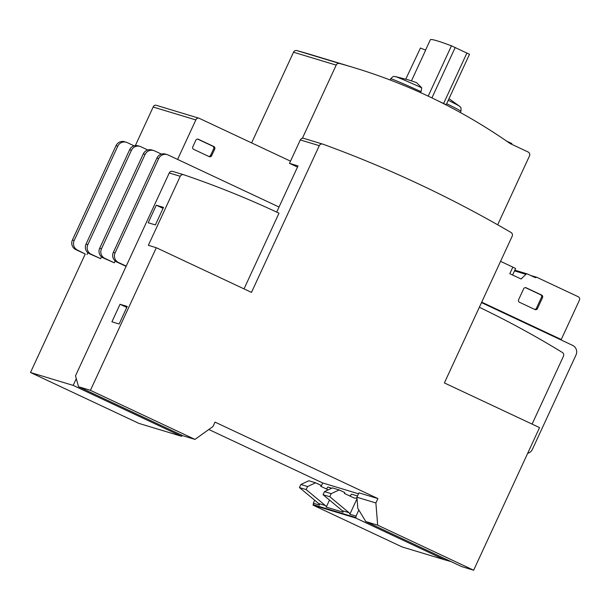 <?xml version="1.0" encoding="UTF-8"?>
<svg xmlns="http://www.w3.org/2000/svg" width="610" height="610" viewBox="0 0 610 610"><rect width="100%" height="100%" fill="white"/><g stroke="black" fill="none" stroke-linecap="round" stroke-linejoin="round"><path stroke-width="0.91" d="M460.321 112.514L460.886 111.294A38.689 1.121 -155.2 0 0 446.672 103.723M420.557 92.621L421.007 91.645A38.689 1.121 -155.2 0 0 391.475 78.965A38.689 1.121 -155.2 0 0 390.644 78.835L390.644 78.835C394.388 74.824 394.029 77.119 395.074 76.524A35.784 1.037 -155.2 0 1 395.196 76.54A35.784 1.037 -155.2 0 1 395.669 76.662A35.784 1.037 -155.2 0 1 421.777 87.84L416.462 82.586L408.166 79.803L395.196 76.54M411.46 80.84L425.643 50.15L420.45 48.015L405.787 79.102M319.282 145.668L251.488 292.388L156.32 247.721L90.425 390.331L194.979 439.406L212.989 426.504L215.017 422.112L377.91 498.576L375.882 502.96L377.674 525.164L473.657 570.213L539.553 427.602L444.385 382.935L512.179 236.207A2.905 2.837 -73.2 0 0 511.05 232.486A1208.974 1183.339 -73.2 0 0 322.835 144.143A2.905 2.837 -73.2 0 0 319.282 145.668L300.311 139.934L289.491 163.35L298.031 165.928L276.688 212.105M194.979 439.406L183.091 435.814L78.537 386.74L90.425 390.331M322.69 144.097L303.727 138.363A2.905 2.837 106.8 0 0 300.311 139.934M473.657 570.213L461.77 566.621L365.786 521.565L377.674 525.164M479.346 307.272A967.178 946.667 -73.2 0 1 562.389 352.488A2.905 2.837 -73.2 0 1 563.472 356.187L532.088 424.103M375.882 502.96L356.919 497.226L357.811 508.328L365.786 521.565M377.91 498.576L358.947 492.842L356.919 497.226M208.803 429.501L322.705 482.96L358.512 493.787M172.744 171.433A2.905 2.837 106.8 0 0 169.244 172.973L75.51 375.821L78.537 386.74M297.489 167.102L289.491 163.35M120.033 304.26L127.238 306.441L119.133 323.994L111.927 321.813L120.033 304.26L126.781 307.432M156.32 247.721L148.352 245.311L180.24 176.298A2.905 2.837 -73.2 0 1 183.747 174.757A967.178 946.667 -73.2 0 1 278.999 213.187L244.023 288.888M148.184 222.757L156.297 205.204L163.503 207.385L155.39 224.93L148.184 222.757M156.297 205.204L163.045 208.368M290.505 161.154L199.417 118.401A2.531 2.478 106.8 0 0 198.952 118.203L156.282 105.301A2.531 2.478 106.8 0 0 153.171 107.025L135.351 145.592M497.668 224.793L529.518 155.87A2.905 2.837 106.8 0 0 528.161 152.027L510.158 143.579A574.185 562.008 106.8 0 0 353.647 67.55L310.978 54.656A574.185 562.008 106.8 0 0 296.872 50.592A2.89 2.829 106.8 0 0 293.509 52.224L251.617 142.9M198.952 118.203A2.531 2.478 106.8 0 0 195.84 119.926L177.586 159.416L279.037 207.034L168.162 154.986A7.251 7.099 106.8 0 0 158.684 158.554L115.092 252.898A7.251 7.099 106.8 0 0 118.485 262.498L126.201 266.12M195.84 119.926L153.171 107.025M353.647 67.55A574.185 562.008 106.8 0 0 339.549 63.493A2.89 2.829 106.8 0 0 336.186 65.118L302.377 138.295M336.186 65.118L293.509 52.224M481.709 302.163L561.253 339.503L579.5 300.006A2.661 2.608 106.8 0 0 577.944 296.605L536.792 277.291L535.313 277.664L527.597 274.042A1.685 1.647 106.8 0 0 525.904 274.317L521.123 279.014L509.808 273.707L512.85 267.119L500.566 261.354M525.904 274.317L514.512 270.878M536.792 277.291L530.685 275.491M561.253 339.503L559.408 339.168M512.598 275.019L515.602 268.514L512.85 267.119M208.849 156.465A1.937 1.891 106.8 0 0 210.633 155.344L213.668 148.756A1.937 1.891 106.8 0 0 212.768 146.202L197.632 139.095M211.67 155.657A1.937 1.891 -73.2 0 1 209.146 156.61L193.713 149.366A1.937 1.891 -73.2 0 1 192.813 146.804L195.856 140.224A1.937 1.891 -73.2 0 1 198.38 139.271L213.813 146.514A1.937 1.891 -73.2 0 1 214.712 149.076L211.67 155.657L210.633 155.344M534.634 309.384A1.937 1.891 106.8 0 0 536.419 308.263L541.489 297.291A1.937 1.891 106.8 0 0 540.582 294.729L525.446 287.63M537.463 308.576A1.937 1.891 -73.2 0 1 534.932 309.529L519.506 302.285A1.937 1.891 -73.2 0 1 518.599 299.723L523.67 288.751A1.937 1.891 -73.2 0 1 526.194 287.806L541.627 295.049A1.937 1.891 -73.2 0 1 542.526 297.604L537.463 308.576L536.419 308.263M549.48 334.509L550.83 335.149M550.921 334.951L559.5 338.969M510.059 142.778L506.391 140.963M511.546 144.227L511.843 143.548L510.09 142.725L509.808 143.335M509.556 143.152L509.769 142.687M511.531 144.219L511.843 143.548M460.886 111.294C461.518 105.843 460.001 107.604 459.78 106.414A35.784 1.037 -155.2 0 0 459.688 106.338A35.784 1.037 -155.2 0 0 448.251 100.307M421.007 91.645L421.777 87.84M435.517 99.644L446.192 104.745L469.509 54.282L451.446 45.811A324.756 9.432 -155.2 0 0 430.332 39.787L425.559 50.111M469.509 54.282L446.192 104.745A324.756 9.432 24.8 0 1 445.796 104.783M527.673 453.314A7.251 7.099 106.8 0 0 532.416 449.318L576.008 354.974A7.251 7.099 106.8 0 0 572.615 345.374L481.503 302.606M126.3 142.26L124.554 141.733A7.251 7.099 106.8 0 0 116.022 145.66L72.43 239.997A7.251 7.099 106.8 0 0 75.815 249.604L85.247 254.027L77.569 250.131A7.251 7.099 -73.2 0 1 74.176 240.531L117.776 146.186A7.251 7.099 -73.2 0 1 127.246 142.618L134.108 145.843M167.216 154.627L165.462 154.101A7.251 7.099 106.8 0 0 156.938 158.02L113.346 252.365A7.251 7.099 106.8 0 0 116.731 261.964L126.095 266.364M115.168 260.958L114.306 262.811L104.882 258.388A7.251 7.099 -73.2 0 1 101.489 248.781L145.081 154.444A7.251 7.099 -73.2 0 1 154.551 150.876L161.421 154.101M153.613 150.517L151.814 149.969A7.251 7.099 106.8 0 0 143.281 153.895L99.689 248.239A7.251 7.099 106.8 0 0 103.075 257.839L114.306 262.811M139.957 146.385L138.157 145.843A7.251 7.099 106.8 0 0 129.625 149.77L86.033 244.114A7.251 7.099 106.8 0 0 89.418 253.714L100.658 258.686L91.225 254.256A7.251 7.099 -73.2 0 1 87.832 244.656L131.424 150.312A7.251 7.099 -73.2 0 1 140.902 146.751L147.765 149.976M87.001 254.553L87.855 252.7M100.658 258.686L101.512 256.833M85.247 254.027L30.5 372.504L138.95 423.409L181.627 436.31L182.077 435.334M76.296 378.642L73.177 385.406L30.5 372.504M357.033 498.705L349.85 514.245A2.699 2.638 106.8 0 0 349.004 512.697L342.271 510.669A2.699 2.638 -73.2 0 1 343.117 512.209L326.243 507.108A2.699 2.638 106.8 0 0 325.389 505.56L318.656 503.524A2.699 2.638 -73.2 0 1 319.51 505.072L313.342 503.212A2.699 2.638 -73.2 0 1 313.197 504.661L355.866 517.562L355.668 518.004L444.827 559.85L450.973 561.558M444.827 559.85L402.158 546.957L312.991 505.103L355.668 518.004M313.197 504.661L312.991 505.103M73.177 385.406L181.627 436.31M349.004 512.697L329.781 496.731L331.2 493.665L339.183 489.937L344.749 492.552L344.345 493.429L353.777 497.851A3.385 3.317 106.8 0 0 356.949 497.63M313.342 503.212L314.714 500.253M321.089 486.452L322.705 482.96M355.866 517.562A2.699 2.638 106.8 0 0 356.019 516.113L349.85 514.245M325.389 505.56L306.167 489.594L307.585 486.528L315.568 482.8L308.835 480.764L300.852 484.492L299.434 487.565L318.656 503.524M331.787 488.206L327.852 487.016A3.385 3.317 -73.2 0 1 326.007 488.762M329.499 500.063L326.243 507.108M358.832 510.021L356.019 516.113M357.498 495.976L351.467 494.153A3.385 3.317 -73.2 0 1 349.621 495.899M315.568 482.8L321.142 485.415L320.73 486.292L328.294 489.838M339.183 489.937L332.45 487.901L324.467 491.629L323.048 494.702L342.271 510.669M307.585 486.528L300.852 484.492M331.2 493.665L324.467 491.629M306.167 489.594L299.434 487.565M329.781 496.731L323.048 494.702M180.24 176.298L169.244 172.973M339.549 63.493L296.872 50.592M198.38 139.271L197.861 139.118M213.813 146.514L212.768 146.202M214.712 149.076L213.668 148.756M526.194 287.806L525.683 287.645M541.627 295.049L540.582 294.729M542.526 297.604L541.489 297.291M428.197 96.136L451.446 45.811M431.918 97.897L455.212 47.481M443.615 103.441L466.932 52.978M117.776 146.186L116.022 145.66M158.684 158.554L156.938 158.02M74.176 240.531L72.43 239.997M115.092 252.898L113.346 252.365M118.485 262.498L116.731 261.964M104.882 258.388L103.075 257.839M101.489 248.781L99.689 248.239M145.081 154.444L143.281 153.895M77.569 250.131L75.815 249.604M91.225 254.256L89.418 253.714M87.832 244.656L86.033 244.114M131.424 150.312L129.625 149.77M172.653 171.402L183.656 174.727M514.832 270.177L527.444 273.989M448.99 98.698L459.688 106.338M390.118 79.986L390.644 78.835"/></g></svg>
